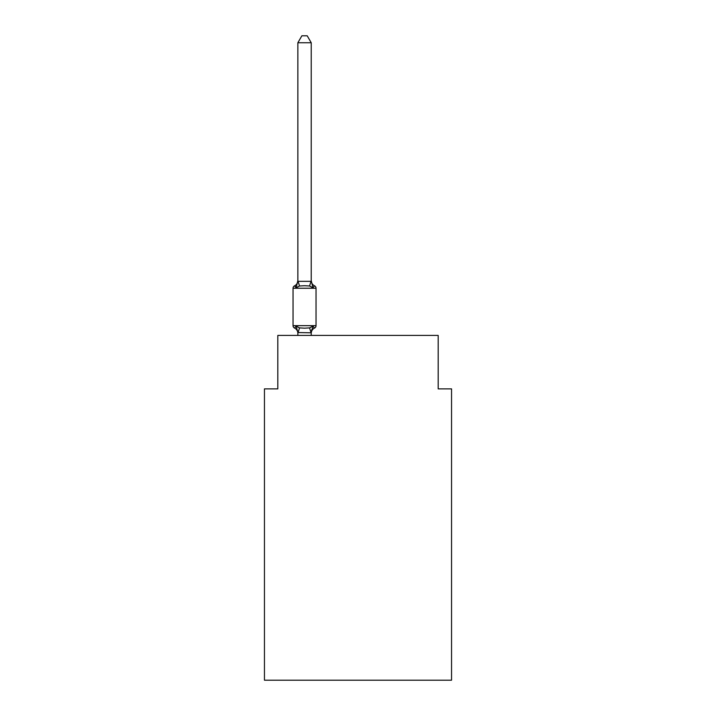 <?xml version="1.0" encoding="UTF-8"?>
<svg xmlns="http://www.w3.org/2000/svg" width="716" height="716" viewBox="0 0 716 716"><rect width="100%" height="100%" fill="white"/><g stroke="black" fill="none" stroke-linecap="round" stroke-linejoin="round"><path stroke-width="1.07" d="M451.545 680.2L451.545 388.869L438.183 388.869L438.183 335.419L277.817 335.419L277.817 388.869L264.455 388.869L264.455 680.2L451.545 680.2M293.05 288.244L293.05 325.664L316.033 325.664A2.676 2.676 0 0 1 314.539 328.062L312.901 326.183L314.539 328.062L312.901 326.183L314.539 328.062L312.901 326.183L314.539 328.062L312.901 326.183L314.539 328.062L312.901 326.183L314.539 328.062L312.901 326.183L314.539 328.062L312.901 326.183L314.539 328.062L312.901 326.183L314.539 328.062L312.901 326.183L314.539 328.062L312.901 326.183L314.539 328.062L312.901 326.183L314.539 328.062L312.901 326.183L314.539 328.062L312.901 326.183L314.539 328.062L312.901 326.183L311.227 332.806L297.865 332.564L297.865 333.352A5.88 5.88 0 0 0 294.553 328.062A2.676 2.676 0 0 1 293.05 325.664A2.676 2.676 0 0 0 294.553 328.062A2.676 2.676 0 0 1 293.05 325.664A2.676 2.676 0 0 0 294.553 328.062L296.191 326.183L294.553 328.062A2.676 2.676 0 0 1 293.05 325.664A2.676 2.676 0 0 0 294.553 328.062L296.191 326.183L294.553 328.062A2.676 2.676 0 0 1 293.05 325.664A2.676 2.676 0 0 0 294.553 328.062L296.191 326.183L294.553 328.062A2.676 2.676 0 0 1 293.05 325.664A2.676 2.676 0 0 0 294.553 328.062L296.191 326.183L294.553 328.062A2.676 2.676 0 0 1 293.05 325.664A2.676 2.676 0 0 0 294.553 328.062L296.191 326.183L294.553 328.062A2.676 2.676 0 0 1 293.05 325.664A2.676 2.676 0 0 0 294.553 328.062L296.191 326.183L294.553 328.062A2.676 2.676 0 0 1 293.05 325.664A2.676 2.676 0 0 0 294.553 328.062L296.191 326.183L294.553 328.062A2.676 2.676 0 0 1 293.05 325.664A2.676 2.676 0 0 0 294.553 328.062L296.191 326.183L294.553 328.062A2.676 2.676 0 0 1 293.05 325.664A2.676 2.676 0 0 0 294.553 328.062L296.191 326.183L294.553 328.062A2.676 2.676 0 0 1 293.05 325.664A2.676 2.676 0 0 0 294.553 328.062L296.191 326.183L294.553 328.062A2.676 2.676 0 0 1 293.05 325.664A2.676 2.676 0 0 0 294.553 328.062L296.191 326.183L294.553 328.062A2.676 2.676 0 0 1 293.05 325.664A2.676 2.676 0 0 0 294.553 328.062L296.191 326.183L294.553 328.062A2.676 2.676 0 0 1 293.05 325.664A2.676 2.676 0 0 0 294.553 328.062L296.191 326.183L294.553 328.062A2.676 2.676 0 0 1 293.05 325.664A2.676 2.676 0 0 0 294.553 328.062L296.191 326.183L294.553 328.062A2.676 2.676 0 0 1 293.05 325.664A2.676 2.676 0 0 0 294.553 328.062L296.191 326.183L294.553 328.062A2.676 2.676 0 0 1 293.05 325.664A2.676 2.676 0 0 0 294.553 328.062L296.191 326.183L294.553 328.062A2.676 2.676 0 0 1 293.05 325.664A2.676 2.676 0 0 0 294.553 328.062L296.191 326.183L294.553 328.062A2.676 2.676 0 0 1 293.05 325.664A2.676 2.676 0 0 0 294.553 328.062L296.191 326.183L294.553 328.062A2.676 2.676 0 0 1 293.05 325.664A2.676 2.676 0 0 0 294.553 328.062L296.191 326.183L294.553 328.062A2.676 2.676 0 0 1 293.05 325.664A2.676 2.676 0 0 0 294.553 328.062L296.191 326.183L294.553 328.062A2.676 2.676 0 0 1 293.05 325.664A2.676 2.676 0 0 0 294.553 328.062L296.191 326.183L294.553 328.062A2.676 2.676 0 0 1 293.05 325.664A2.676 2.676 0 0 0 294.553 328.062L296.191 326.183L294.553 328.062A2.676 2.676 0 0 1 293.05 325.664A2.676 2.676 0 0 0 294.553 328.062L296.191 326.183L294.553 328.062A2.676 2.676 0 0 1 293.05 325.664A2.676 2.676 0 0 0 294.553 328.062L296.191 326.183L294.553 328.062A2.676 2.676 0 0 1 293.05 325.664A2.676 2.676 0 0 0 294.553 328.062L296.191 326.183L294.553 328.062L296.191 326.183L299.53 327.901L304.542 328.17L309.563 327.901L312.901 326.183L314.539 328.062A2.676 2.676 0 0 0 316.033 325.664L316.033 288.244A2.676 2.676 0 0 0 314.539 285.836A2.676 2.676 0 0 1 316.033 288.244A2.676 2.676 0 0 0 314.539 285.836L312.901 287.716L314.539 285.836A2.676 2.676 0 0 1 316.033 288.244A2.676 2.676 0 0 0 314.539 285.836L312.901 287.716L314.539 285.836A2.676 2.676 0 0 1 316.033 288.244A2.676 2.676 0 0 0 314.539 285.836L312.901 287.716L314.539 285.836A2.676 2.676 0 0 1 316.033 288.244A2.676 2.676 0 0 0 314.539 285.836L312.901 287.716L314.539 285.836A2.676 2.676 0 0 1 316.033 288.244A2.676 2.676 0 0 0 314.539 285.836L312.901 287.716L314.539 285.836A2.676 2.676 0 0 1 316.033 288.244A2.676 2.676 0 0 0 314.539 285.836L312.901 287.716L314.539 285.836A2.676 2.676 0 0 1 316.033 288.244A2.676 2.676 0 0 0 314.539 285.836L312.901 287.716L314.539 285.836A2.676 2.676 0 0 1 316.033 288.244A2.676 2.676 0 0 0 314.539 285.836L312.901 287.716L314.539 285.836A2.676 2.676 0 0 1 316.033 288.244A2.676 2.676 0 0 0 314.539 285.836L312.901 287.716L314.539 285.836A2.676 2.676 0 0 1 316.033 288.244A2.676 2.676 0 0 0 314.539 285.836L312.901 287.716L314.539 285.836A2.676 2.676 0 0 1 316.033 288.244A2.676 2.676 0 0 0 314.539 285.836L312.901 287.716L314.539 285.836A2.676 2.676 0 0 1 316.033 288.244A2.676 2.676 0 0 0 314.539 285.836L312.901 287.716L314.539 285.836A2.676 2.676 0 0 1 316.033 288.244A2.676 2.676 0 0 0 314.539 285.836L312.901 287.716L314.539 285.836A2.676 2.676 0 0 1 316.033 288.244A2.676 2.676 0 0 0 314.539 285.836L312.901 287.716L314.539 285.836A2.676 2.676 0 0 1 316.033 288.244A2.676 2.676 0 0 0 314.539 285.836L312.901 287.716L314.539 285.836A2.676 2.676 0 0 1 316.033 288.244A2.676 2.676 0 0 0 314.539 285.836L312.901 287.716L314.539 285.836A2.676 2.676 0 0 1 316.033 288.244A2.676 2.676 0 0 0 314.539 285.836L312.901 287.716L314.539 285.836A2.676 2.676 0 0 1 316.033 288.244A2.676 2.676 0 0 0 314.539 285.836L312.901 287.716L314.539 285.836A2.676 2.676 0 0 1 316.033 288.244A2.676 2.676 0 0 0 314.539 285.836L312.901 287.716L314.539 285.836A2.676 2.676 0 0 1 316.033 288.244A2.676 2.676 0 0 0 314.539 285.836L312.901 287.716L314.539 285.836A2.676 2.676 0 0 1 316.033 288.244A2.676 2.676 0 0 0 314.539 285.836L312.901 287.716L314.539 285.836A2.676 2.676 0 0 1 316.033 288.244A2.676 2.676 0 0 0 314.539 285.836L312.901 287.716L314.539 285.836A2.676 2.676 0 0 1 316.033 288.244A2.676 2.676 0 0 0 314.539 285.836L312.901 287.716L314.539 285.836A2.676 2.676 0 0 1 316.033 288.244A2.676 2.676 0 0 0 314.539 285.836L312.901 287.716L314.539 285.836A2.676 2.676 0 0 1 316.033 288.244A2.676 2.676 0 0 0 314.539 285.836L312.901 287.716L314.539 285.836A2.676 2.676 0 0 1 316.033 288.244L293.05 288.244A2.676 2.676 0 0 1 294.553 285.836L295.314 286.203M296.191 287.716L294.553 285.836A5.88 5.88 0 0 0 297.865 280.547L297.865 281.343L311.227 281.343L311.227 280.547L312.901 287.716L314.539 285.836L312.901 287.716L309.563 285.997L304.542 285.729L299.53 285.997L296.191 287.716L294.553 285.836L296.191 287.716L294.553 285.836L296.191 287.716L294.553 285.836L296.191 287.716L294.553 285.836L296.191 287.716L294.553 285.836L296.191 287.716L294.553 285.836L296.191 287.716L294.553 285.836L296.191 287.716L294.553 285.836L296.191 287.716L294.553 285.836L296.191 287.716L294.553 285.836L296.191 287.716L294.553 285.836L296.191 287.716L294.553 285.836L296.191 287.716L297.865 280.547M311.227 332.564L311.854 329.414L311.227 332.564M311.227 42.745L297.865 42.745L301.875 35.8L307.218 35.8L311.227 42.745L311.227 281.343M297.865 42.745L297.865 281.102M311.227 335.419L311.227 332.806M297.865 335.419L297.865 332.806M296.191 326.183L297.865 332.564M314.539 328.062A5.88 5.88 0 0 0 311.227 333.352M311.227 280.547A5.88 5.88 0 0 0 314.539 285.836M299.53 327.901L297.972 332.833M309.563 327.901L311.12 332.833M297.972 281.066L299.53 285.997M311.12 281.066L309.563 285.997"/></g></svg>
